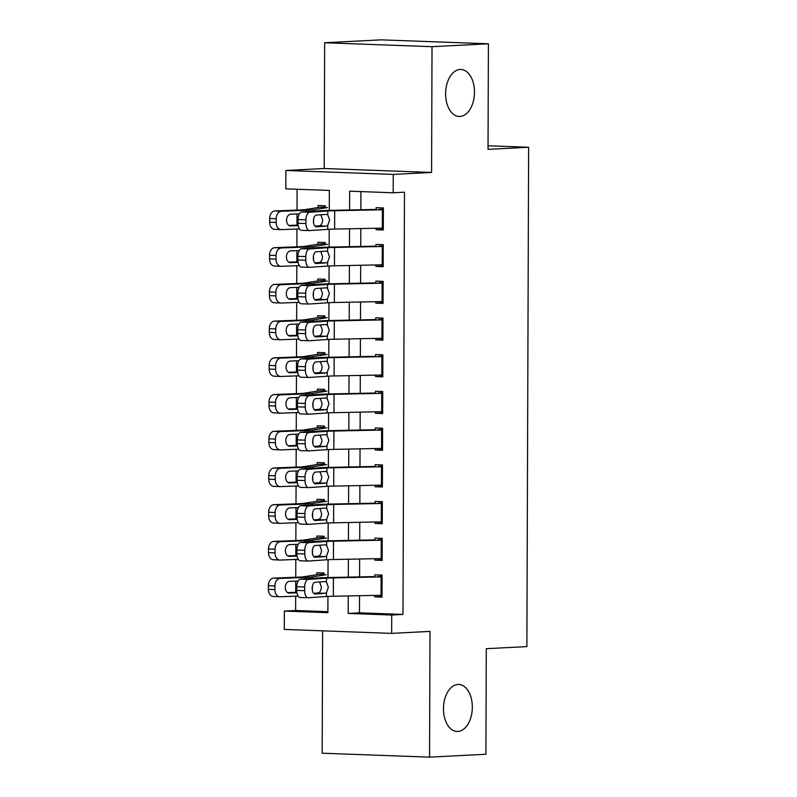 <?xml version="1.0" encoding="UTF-8"?>
<svg xmlns="http://www.w3.org/2000/svg" width="797" height="797" viewBox="0 0 797 797"><rect width="100%" height="100%" fill="white"/><g stroke="black" fill="none" stroke-linecap="round" stroke-linejoin="round"><path stroke-width="1.2" d="M459.969 116.472A23.521 14.416 -87.9 0 1 459.182 116.472A23.521 14.416 -87.9 0 1 445.623 93.08A23.521 14.416 -87.9 0 1 460.128 69.478A23.521 14.416 -87.9 0 1 460.915 69.469A23.521 14.416 -87.9 0 1 474.474 92.86A23.521 14.416 -87.9 0 1 459.969 116.472M457.817 731.467A23.521 14.416 -87.9 0 1 457.04 731.467A23.521 14.416 -87.9 0 1 443.481 708.075A23.521 14.416 -87.9 0 1 457.986 684.474A23.521 14.416 -87.9 0 1 458.763 684.464A23.521 14.416 -87.9 0 1 472.322 707.856A23.521 14.416 -87.9 0 1 457.817 731.467M329.281 210.388L329.35 190.433L285.824 188.839L285.884 170.478L393.26 174.423L393.19 192.774L349.664 191.18L349.594 209.98M324.22 168.506L431.585 172.441L432.024 46.694L488.402 43.785L381.036 39.85L324.658 42.749L324.22 168.506L285.884 170.478M322.606 630.835L322.177 753.215L429.553 757.15L429.991 631.393L391.656 633.376L284.28 629.431L284.35 611.07L327.876 612.674L327.936 596.425M295.677 596.166L295.627 610.492L284.35 611.07M297.092 189.248L297.022 210.089M297.012 213.945L296.972 225.143M296.952 228.998L296.892 246.801M296.882 250.666L296.843 261.854M296.823 265.72L296.763 283.523M296.753 287.378L296.713 298.576M296.703 302.432L296.633 320.235M296.623 324.1L296.584 335.288M296.574 339.153L296.504 356.956M296.494 360.812L296.454 372.01M296.444 375.865L296.384 393.668M296.364 397.534L296.325 408.722M296.315 412.587L296.255 430.39M296.235 434.245L296.195 445.443M296.185 449.299L296.125 467.102M296.115 470.957L296.076 482.155M296.056 486.011L295.996 503.814M295.986 507.679L295.946 518.867M295.926 522.732L295.866 540.535M295.856 544.391L295.817 555.589M295.807 559.444L295.737 577.247M295.727 581.113L295.687 592.301M432.024 46.694L324.658 42.749M488.402 43.785L488.033 149.348L528.62 147.256L526.877 646.596L486.29 648.688L485.921 754.251L429.553 757.15M376.045 228.251L376.035 229.715L383.297 229.974L383.367 207.947L376.114 207.678L376.104 209.89M375.915 264.963L375.915 266.427L383.168 266.696L383.237 244.659L375.985 244.4L375.975 246.602M375.785 301.684L375.785 303.139L383.038 303.408L383.118 281.381L375.855 281.112L375.855 283.324M375.656 338.396L375.656 339.861L382.909 340.13L382.988 318.093L375.736 317.834L375.726 320.035M375.526 375.108L375.526 376.573L382.779 376.842L382.859 354.814L375.606 354.545L375.596 356.757M375.407 411.83L375.397 413.294L382.65 413.553L382.729 391.526L375.477 391.257L375.467 393.469M375.277 448.542L375.267 450.006L382.52 450.275L382.6 428.248L375.347 427.979L375.337 430.191M375.148 485.263L375.138 486.728L382.401 486.987L382.47 464.96L375.218 464.691L375.208 466.903M375.018 521.975L375.008 523.44L382.271 523.709L382.341 501.682L375.088 501.413L375.078 503.614M374.889 558.697L374.889 560.152L382.142 560.421L382.221 538.393L374.959 538.124L374.959 540.336M324.04 575.075L324.05 572.983L316.798 572.714L316.788 574.687M324.17 538.364L324.18 536.261L316.927 536.002L316.917 537.975M324.299 501.652L324.309 499.55L317.057 499.281L317.047 501.263M324.429 464.93L324.439 462.828L317.176 462.569L317.176 464.541M324.558 428.218L324.568 426.116L317.306 425.847L317.306 427.83M324.688 391.496L324.688 389.394L317.435 389.135L317.435 391.108M324.817 354.785L324.817 352.682L317.565 352.413L317.555 354.396M324.937 318.063L324.947 315.971L317.694 315.702L317.684 317.674M325.066 281.351L325.076 279.249L317.824 278.98L317.814 280.962M325.196 244.639L325.206 242.537L317.953 242.268L317.943 244.241M295.627 610.492L327.876 611.678M325.325 207.917L325.335 205.815L318.083 205.556L318.073 207.529M359.527 595.718L359.467 612.833L402.993 614.437L404.468 192.197L393.19 192.774M360.931 191.599L360.872 209.75M360.802 228.56L360.742 246.462M360.682 265.271L360.613 283.184M360.553 301.993L360.483 319.896M360.423 338.705L360.364 356.618M360.294 375.417L360.234 393.329M360.164 412.139L360.105 430.041M360.035 448.85L359.975 466.763M359.905 485.572L359.845 503.475M359.776 522.284L359.716 540.197M359.656 559.006L359.586 576.908M374.759 595.409L374.759 596.873L382.012 597.142L382.092 575.105L374.829 574.846L374.829 577.048M528.62 147.256L488.043 145.771M431.585 172.441L393.26 174.423M402.993 614.437L391.716 615.015L391.656 633.376M327.995 577.556L328.065 559.713M328.125 540.834L328.195 522.991M328.254 504.122L328.314 486.28M328.384 467.401L328.444 449.558M328.513 430.689L328.573 412.846M328.643 393.967L328.703 376.124M328.772 357.255L328.832 339.412M328.892 320.543L328.962 302.701M329.022 283.822L329.091 265.979M329.151 247.11L329.211 229.267M348.249 595.947L348.189 613.421L391.716 615.015M349.534 228.789L349.475 246.691M349.405 265.501L349.345 283.413M349.275 302.222L349.216 320.125M349.146 338.934L349.086 356.847M349.016 375.646L348.956 393.559M348.887 412.368L348.827 430.27M348.767 449.08L348.697 466.992M348.638 485.801L348.568 503.704M348.508 522.513L348.448 540.426M348.379 559.235L348.319 577.138M359.467 612.833L348.189 613.421M382.012 596.495L374.759 596.873M382.142 559.783L374.889 560.152M382.271 523.071L375.008 523.44M382.401 486.349L375.138 486.728M382.53 449.638L375.267 450.006M382.65 412.916L375.397 413.294M382.779 376.204L375.526 376.573M382.909 339.482L375.656 339.861M383.038 302.77L375.785 303.139M383.168 266.059L375.915 266.427M383.297 229.337L376.035 229.715M382.022 595.259A12.862 0.548 -179.8 0 1 381.046 595.279L333.335 596.246A18.371 0.787 0.2 0 0 326.451 596.515L308.369 597.75A7.352 3.746 91.6 0 1 308.19 597.76A7.352 3.746 91.6 0 1 304.653 590.667L304.663 586.99L296.763 586.771L296.753 590.438L304.653 590.667M382.082 576.301L377.758 576.53M374.829 576.6L328.932 577.536A27.566 1.176 0.2 0 0 318.611 577.925L300.529 579.17L308.439 579.399A7.352 3.746 91.6 0 0 304.663 586.99M382.082 576.898A12.862 0.548 -179.8 0 1 381.105 576.918L333.395 577.895A18.371 0.787 0.2 0 0 326.521 578.154L308.439 579.399M313.649 593.317L318.561 592.878C320.215 592.002 321.151 590.029 321.38 586.951L319.587 581.93M296.763 586.771A7.352 3.746 -88.4 0 1 300.529 579.17M300.469 597.521A7.352 3.746 -88.4 0 1 300.28 597.531A7.352 3.746 -88.4 0 1 296.753 590.438M325.116 581.551L326.501 582.109L328.354 587.23L326.471 592.56L325.076 593.307L315.134 593.984A5.878 2.999 -88.4 0 1 314.984 593.984A5.878 2.999 -88.4 0 1 312.155 588.316A5.878 2.999 -88.4 0 1 315.174 582.238L325.286 581.551M324.05 574.179L319.727 574.398A12.862 0.548 0.2 0 0 317.445 574.587L303.508 576.799A18.371 0.787 -179.8 0 1 298.726 577.138L273.62 578.114L280.106 578.413A7.352 5.2 92.7 0 0 274.885 585.964L268.39 585.665A7.352 5.2 -87.3 0 1 273.62 578.114M326.322 574.717L312.394 576.928A27.566 1.176 -179.8 0 1 305.211 577.436L280.106 578.413M298.128 596.066L280.046 596.774A7.352 5.2 92.7 0 1 279.727 596.774L273.241 596.475A7.352 5.2 -87.3 0 1 268.38 589.332L268.39 585.665M268.38 589.332L274.865 589.641L274.885 585.964M274.865 589.641A7.352 5.2 92.7 0 0 279.727 596.774M288.922 593.078L296.942 592.809M289.421 593.107A5.878 4.154 -87.3 0 1 289.172 593.107A5.878 4.154 -87.3 0 1 285.276 587.389A5.878 4.154 -87.3 0 1 289.46 581.352L298.138 581.013M296.733 592.261L287.657 592.619M382.142 558.548A12.862 0.548 -179.8 0 1 381.175 558.567L333.455 559.534A18.371 0.787 0.2 0 0 326.581 559.793L308.499 561.038A7.352 3.746 91.6 0 1 308.319 561.038A7.352 3.746 91.6 0 1 304.783 553.955L304.793 550.279L296.892 550.05L296.873 553.726L304.783 553.955M382.211 539.589L377.888 539.808M374.959 539.888L329.051 540.814A27.566 1.176 0.2 0 0 318.74 541.213L300.658 542.448L308.569 542.677A7.352 3.746 91.6 0 0 304.793 550.279M382.211 540.187A12.862 0.548 -179.8 0 1 381.235 540.207L333.525 541.173A18.371 0.787 0.2 0 0 326.65 541.442L308.569 542.677M313.779 556.605L318.69 556.157C320.344 555.29 321.281 553.307 321.51 550.229L319.707 545.218M296.892 550.05A7.352 3.746 -88.4 0 1 300.658 542.448M300.599 560.809A7.352 3.746 -88.4 0 1 300.409 560.809A7.352 3.746 -88.4 0 1 296.873 553.726M325.246 544.839L326.631 545.387L328.484 550.508L326.601 555.838L325.206 556.585L315.253 557.272A5.878 2.999 -88.4 0 1 315.104 557.272A5.878 2.999 -88.4 0 1 312.285 551.604A5.878 2.999 -88.4 0 1 315.303 545.517L325.415 544.839M382.271 521.826A12.862 0.548 -179.8 0 1 381.305 521.846L333.584 522.822A18.371 0.787 0.2 0 0 326.71 523.081L308.628 524.316A7.352 3.746 91.6 0 1 308.449 524.326A7.352 3.746 91.6 0 1 304.912 517.233L304.922 513.567L297.022 513.338L297.002 517.004L304.912 517.233M382.341 502.877L378.017 503.096M375.088 503.166L329.181 504.102A27.566 1.176 0.2 0 0 318.87 504.491L300.788 505.736L308.698 505.965A7.352 3.746 91.6 0 0 304.922 513.567M382.341 503.465A12.862 0.548 -179.8 0 1 381.365 503.495L333.654 504.461A18.371 0.787 0.2 0 0 326.78 504.72L308.698 505.965M313.908 519.883L318.82 519.445C320.474 518.568 321.41 516.595 321.639 513.517L319.836 508.496M297.022 513.338A7.352 3.746 -88.4 0 1 300.788 505.736M300.728 524.097A7.352 3.746 -88.4 0 1 300.539 524.097A7.352 3.746 -88.4 0 1 297.002 517.004M325.375 508.117L326.76 508.675L328.613 513.796L326.72 519.126L325.335 519.873L315.383 520.551A5.878 2.999 -88.4 0 1 315.233 520.561A5.878 2.999 -88.4 0 1 312.404 514.882A5.878 2.999 -88.4 0 1 315.423 508.805L325.545 508.117M382.401 485.114A12.862 0.548 -179.8 0 1 381.434 485.134L333.714 486.1A18.371 0.787 0.2 0 0 326.84 486.359L308.758 487.605A7.352 3.746 91.6 0 1 308.569 487.605A7.352 3.746 91.6 0 1 305.042 480.521L305.052 476.845L297.142 476.616L297.132 480.292L305.042 480.521M382.47 466.155L378.147 466.375M375.208 466.454L329.31 467.381A27.566 1.176 0.2 0 0 318.999 467.779L300.917 469.015L308.818 469.244A7.352 3.746 91.6 0 0 305.052 476.845M382.47 466.753A12.862 0.548 -179.8 0 1 381.494 466.773L333.784 467.739A18.371 0.787 0.2 0 0 326.9 468.008L308.818 469.244M314.028 483.171L318.949 482.733C320.593 481.856 321.54 479.884 321.769 476.795L319.966 471.784M297.142 476.616A7.352 3.746 -88.4 0 1 300.917 469.015M300.858 487.375A7.352 3.746 -88.4 0 1 300.668 487.375A7.352 3.746 -88.4 0 1 297.132 480.292M325.505 471.406L326.89 471.963L328.743 477.074L326.85 482.404L325.455 483.151L315.512 483.839A5.878 2.999 -88.4 0 1 315.363 483.839A5.878 2.999 -88.4 0 1 312.534 478.17A5.878 2.999 -88.4 0 1 315.552 472.083L325.674 471.406M382.53 448.392A12.862 0.548 -179.8 0 1 381.554 448.412L333.843 449.388A18.371 0.787 0.2 0 0 326.969 449.647L308.887 450.883A7.352 3.746 91.6 0 1 308.698 450.893A7.352 3.746 91.6 0 1 305.161 443.799L305.181 440.133L297.271 439.904L297.261 443.57L305.161 443.799M382.6 429.444L378.276 429.663M375.337 429.732L329.44 430.669A27.566 1.176 0.2 0 0 319.129 431.057L301.047 432.303L308.947 432.532A7.352 3.746 91.6 0 0 305.181 440.133M382.59 430.041A12.862 0.548 -179.8 0 1 381.624 430.061L333.903 431.028A18.371 0.787 0.2 0 0 327.029 431.287L308.947 432.532M314.157 446.45L319.079 446.011C320.723 445.144 321.669 443.162 321.898 440.083L320.095 435.072M297.271 439.904A7.352 3.746 -88.4 0 1 301.047 432.303M300.987 450.664A7.352 3.746 -88.4 0 1 300.798 450.664A7.352 3.746 -88.4 0 1 297.261 443.57M325.624 434.684L327.019 435.242L328.862 440.362L326.979 445.692L325.584 446.44L315.642 447.117A5.878 2.999 -88.4 0 1 315.492 447.127A5.878 2.999 -88.4 0 1 312.663 441.448A5.878 2.999 -88.4 0 1 315.682 435.371L325.804 434.684M324.18 537.457L319.846 537.686A12.862 0.548 0.2 0 0 317.575 537.875L303.637 540.077A18.371 0.787 -179.8 0 1 298.855 540.416L273.75 541.402L280.235 541.701A7.352 5.2 92.7 0 0 275.015 549.253L268.519 548.944A7.352 5.2 -87.3 0 1 273.75 541.402M326.451 538.005L312.524 540.207A27.566 1.176 -179.8 0 1 305.341 540.715L280.235 541.701M298.257 559.355L280.175 560.062A7.352 5.2 92.7 0 1 279.857 560.062L273.371 559.753A7.352 5.2 -87.3 0 1 268.509 552.62L268.519 548.944M268.509 552.62L274.995 552.919L275.015 549.253M274.995 552.919A7.352 5.2 92.7 0 0 279.857 560.062M289.052 556.366L297.072 556.097M289.55 556.386A5.878 4.154 -87.3 0 1 289.301 556.386A5.878 4.154 -87.3 0 1 285.406 550.677A5.878 4.154 -87.3 0 1 289.59 544.64L298.267 544.301M296.863 555.549L287.787 555.898M324.299 500.745L319.976 500.964A12.862 0.548 0.2 0 0 317.694 501.154L303.767 503.365A18.371 0.787 -179.8 0 1 298.975 503.704L273.879 504.68L280.365 504.989A7.352 5.2 92.7 0 0 275.134 512.531L268.649 512.232A7.352 5.2 -87.3 0 1 273.879 504.68M326.581 501.283L312.643 503.495A27.566 1.176 -179.8 0 1 305.47 504.003L280.365 504.989M298.387 522.633L280.305 523.34A7.352 5.2 92.7 0 1 279.986 523.34L273.501 523.041A7.352 5.2 -87.3 0 1 268.639 515.908L268.649 512.232M268.639 515.908L275.124 516.207L275.134 512.531M275.124 516.207A7.352 5.2 92.7 0 0 279.986 523.34M289.172 519.644L297.201 519.375M289.68 519.674A5.878 4.154 -87.3 0 1 289.431 519.674A5.878 4.154 -87.3 0 1 285.535 513.955A5.878 4.154 -87.3 0 1 289.719 507.918L298.397 507.579M296.992 518.827L287.916 519.186M324.429 464.023L320.105 464.252A12.862 0.548 0.2 0 0 317.824 464.442L303.896 466.643A18.371 0.787 -179.8 0 1 299.104 466.982L274.009 467.969L280.494 468.267A7.352 5.2 92.7 0 0 275.264 475.819L268.778 475.52A7.352 5.2 -87.3 0 1 274.009 467.969M326.71 464.571L312.773 466.773A27.566 1.176 -179.8 0 1 305.6 467.281L280.494 468.267M298.516 485.921L280.434 486.628A7.352 5.2 92.7 0 1 280.116 486.628L273.63 486.329A7.352 5.2 -87.3 0 1 268.768 479.186L268.778 475.52M268.768 479.186L275.254 479.485L275.264 475.819M275.254 479.485A7.352 5.2 92.7 0 0 280.116 486.628M289.301 482.932L297.331 482.663M289.809 482.952A5.878 4.154 -87.3 0 1 289.55 482.952A5.878 4.154 -87.3 0 1 285.665 477.244A5.878 4.154 -87.3 0 1 289.849 471.206L298.526 470.868M297.241 482.115L288.046 482.474M324.558 427.312L320.235 427.531A12.862 0.548 0.2 0 0 317.953 427.72L304.016 429.932A18.371 0.787 -179.8 0 1 299.234 430.27L274.128 431.257L280.624 431.556A7.352 5.2 92.7 0 0 275.393 439.097L268.908 438.798A7.352 5.2 -87.3 0 1 274.128 431.257M326.84 427.85L312.902 430.061A27.566 1.176 -179.8 0 1 305.729 430.569L280.624 431.556M298.646 449.199L280.554 449.906A7.352 5.2 92.7 0 1 280.245 449.906L273.75 449.608A7.352 5.2 -87.3 0 1 268.888 442.474L268.908 438.798M268.888 442.474L275.383 442.773L275.393 439.097M275.383 442.773A7.352 5.2 92.7 0 0 280.245 449.906M289.431 446.22L297.46 445.941M289.929 446.24A5.878 4.154 -87.3 0 1 289.68 446.24A5.878 4.154 -87.3 0 1 285.794 440.532A5.878 4.154 -87.3 0 1 289.978 434.495L298.656 434.146M297.371 445.403L288.165 445.752M382.66 411.68A12.862 0.548 -179.8 0 1 381.683 411.7L333.973 412.667A18.371 0.787 0.2 0 0 327.099 412.936L309.017 414.171A7.352 3.746 91.6 0 1 308.828 414.171A7.352 3.746 91.6 0 1 305.291 407.088L305.311 403.412L297.401 403.182L297.391 406.859L305.291 407.088M382.729 392.722L378.396 392.951M375.467 393.021L329.569 393.947A27.566 1.176 0.2 0 0 319.258 394.346L301.176 395.581L309.077 395.81A7.352 3.746 91.6 0 0 305.311 403.412M382.719 393.32A12.862 0.548 -179.8 0 1 381.753 393.339L334.033 394.306A18.371 0.787 0.2 0 0 327.159 394.575L309.077 395.81M314.287 409.738L319.208 409.299C320.852 408.423 321.799 406.45 322.028 403.372L320.225 398.351M297.401 403.182A7.352 3.746 -88.4 0 1 301.176 395.581M301.107 413.942A7.352 3.746 -88.4 0 1 300.927 413.952A7.352 3.746 -88.4 0 1 297.391 406.859M325.754 397.972L327.149 398.53L328.992 403.651L327.109 408.981L325.714 409.718L315.771 410.405A5.878 2.999 -88.4 0 1 315.622 410.405A5.878 2.999 -88.4 0 1 312.793 404.737A5.878 2.999 -88.4 0 1 315.811 398.659L325.923 397.972M324.688 390.6L320.364 390.819A12.862 0.548 0.2 0 0 318.083 391.008L304.145 393.21A18.371 0.787 -179.8 0 1 299.363 393.549L274.258 394.535L280.753 394.834A7.352 5.2 92.7 0 0 275.523 402.385L269.037 402.087A7.352 5.2 -87.3 0 1 274.258 394.535M326.969 391.138L313.032 393.349A27.566 1.176 -179.8 0 1 305.859 393.857L280.753 394.834M298.765 412.487L280.683 413.195A7.352 5.2 92.7 0 1 280.375 413.195L273.879 412.896A7.352 5.2 -87.3 0 1 269.017 405.753L269.037 402.087M269.017 405.753L275.513 406.052L275.523 402.385M275.513 406.052A7.352 5.2 92.7 0 0 280.375 413.195M289.56 409.499L297.58 409.23M290.058 409.519A5.878 4.154 -87.3 0 1 289.809 409.519A5.878 4.154 -87.3 0 1 285.924 403.81A5.878 4.154 -87.3 0 1 290.098 397.773L298.785 397.434M297.381 408.682L288.295 409.04M382.789 374.959A12.862 0.548 -179.8 0 1 381.813 374.988L334.102 375.955A18.371 0.787 0.2 0 0 327.228 376.214L309.146 377.459A7.352 3.746 91.6 0 1 308.957 377.459A7.352 3.746 91.6 0 1 305.42 370.366L305.43 366.7L297.53 366.471L297.52 370.147L305.42 370.366M382.849 356.01L378.525 356.229M375.596 356.309L329.699 357.235A27.566 1.176 0.2 0 0 319.388 357.624L301.306 358.869L309.206 359.098A7.352 3.746 91.6 0 0 305.43 366.7M382.849 356.608A12.862 0.548 -179.8 0 1 381.883 356.628L334.162 357.594A18.371 0.787 0.2 0 0 327.288 357.853L309.206 359.098M314.416 373.016L319.328 372.578C320.982 371.711 321.918 369.728 322.147 366.65L320.354 361.639M297.53 366.471A7.352 3.746 -88.4 0 1 301.306 358.869M301.236 377.23A7.352 3.746 -88.4 0 1 301.057 377.23A7.352 3.746 -88.4 0 1 297.52 370.147M325.883 361.26L327.278 361.808L329.121 366.929L327.238 372.259L325.843 373.006L315.901 373.683A5.878 2.999 -88.4 0 1 315.751 373.693A5.878 2.999 -88.4 0 1 312.922 368.015A5.878 2.999 -88.4 0 1 315.941 361.938L326.053 361.25M324.817 353.878L320.494 354.097A12.862 0.548 0.2 0 0 318.212 354.286L304.275 356.498A18.371 0.787 -179.8 0 1 299.493 356.837L274.387 357.823L280.883 358.122A7.352 5.2 92.7 0 0 275.652 365.664L269.157 365.365A7.352 5.2 -87.3 0 1 274.387 357.823M327.089 354.426L313.161 356.628A27.566 1.176 -179.8 0 1 305.978 357.136L280.883 358.122M298.895 375.766L280.813 376.483A7.352 5.2 92.7 0 1 280.504 376.473L274.009 376.174A7.352 5.2 -87.3 0 1 269.147 369.041L269.157 365.365M269.147 369.041L275.642 369.34L275.652 365.664M275.642 369.34A7.352 5.2 92.7 0 0 280.504 376.473M289.69 372.787L297.709 372.508M290.188 372.807A5.878 4.154 -87.3 0 1 289.939 372.807A5.878 4.154 -87.3 0 1 286.053 367.098A5.878 4.154 -87.3 0 1 290.228 361.061L298.905 360.722M297.51 371.97L288.424 372.319M382.919 338.247A12.862 0.548 -179.8 0 1 381.942 338.267L334.232 339.233A18.371 0.787 0.2 0 0 327.348 339.502L309.266 340.737A7.352 3.746 91.6 0 1 309.087 340.747A7.352 3.746 91.6 0 1 305.55 333.654L305.56 329.978L297.66 329.759L297.65 333.425L305.55 333.654M382.978 319.288L378.655 319.517M375.726 319.587L329.828 320.524A27.566 1.176 0.2 0 0 319.507 320.912L301.435 322.157L309.336 322.377A7.352 3.746 91.6 0 0 305.56 329.978M382.978 319.886A12.862 0.548 -179.8 0 1 382.002 319.906L334.292 320.882A18.371 0.787 0.2 0 0 327.418 321.141L309.336 322.377M314.546 336.304L319.458 335.866C321.111 334.989 322.048 333.016 322.277 329.938L320.484 324.917M297.66 329.759A7.352 3.746 -88.4 0 1 301.435 322.157M301.366 340.508A7.352 3.746 -88.4 0 1 301.176 340.518A7.352 3.746 -88.4 0 1 297.65 333.425M326.013 324.538L327.398 325.096L329.251 330.217L327.368 335.547L325.973 336.294L316.03 336.972A5.878 2.999 -88.4 0 1 315.881 336.972A5.878 2.999 -88.4 0 1 313.052 331.303A5.878 2.999 -88.4 0 1 316.07 325.226L326.182 324.538M324.947 317.166L320.623 317.385A12.862 0.548 0.2 0 0 318.342 317.575L304.404 319.786A18.371 0.787 -179.8 0 1 299.622 320.125L274.517 321.101L281.012 321.4A7.352 5.2 92.7 0 0 275.782 328.952L269.286 328.653A7.352 5.2 -87.3 0 1 274.517 321.101M327.218 317.704L313.291 319.916A27.566 1.176 -179.8 0 1 306.108 320.424L281.012 321.4M299.024 339.054L280.942 339.761A7.352 5.2 92.7 0 1 280.634 339.761L274.138 339.462A7.352 5.2 -87.3 0 1 269.276 332.319L269.286 328.653M269.276 332.319L275.772 332.618L275.782 328.952M275.772 332.618A7.352 5.2 92.7 0 0 280.634 339.761M289.819 336.065L297.839 335.796M290.317 336.095A5.878 4.154 -87.3 0 1 290.068 336.095A5.878 4.154 -87.3 0 1 286.173 330.376A5.878 4.154 -87.3 0 1 290.357 324.339L299.034 324M297.63 335.248L288.554 335.607M383.048 301.535A12.862 0.548 -179.8 0 1 382.072 301.555L334.351 302.521A18.371 0.787 0.2 0 0 327.477 302.78L309.395 304.026A7.352 3.746 91.6 0 1 309.216 304.026A7.352 3.746 91.6 0 1 305.679 296.932L305.689 293.266L297.789 293.037L297.769 296.713L305.679 296.932M383.108 282.576L378.784 282.796M375.855 282.875L329.958 283.802A27.566 1.176 0.2 0 0 319.637 284.2L301.555 285.436L309.465 285.665A7.352 3.746 91.6 0 0 305.689 293.266M383.108 283.174A12.862 0.548 -179.8 0 1 382.132 283.194L334.421 284.16A18.371 0.787 0.2 0 0 327.547 284.419L309.465 285.665M314.676 299.592L319.587 299.144C321.241 298.277 322.177 296.295 322.406 293.216L320.603 288.205M297.789 293.037A7.352 3.746 -88.4 0 1 301.555 285.436M301.495 303.796A7.352 3.746 -88.4 0 1 301.306 303.796A7.352 3.746 -88.4 0 1 297.769 296.713M326.142 287.827L327.527 288.375L329.38 293.495L327.497 298.825L326.103 299.572L316.15 300.26A5.878 2.999 -88.4 0 1 316.01 300.26A5.878 2.999 -88.4 0 1 313.181 294.591A5.878 2.999 -88.4 0 1 316.2 288.504L326.312 287.827M325.076 280.444L320.743 280.674A12.862 0.548 0.2 0 0 318.471 280.863L304.534 283.065A18.371 0.787 -179.8 0 1 299.752 283.403L274.646 284.39L281.132 284.688A7.352 5.2 92.7 0 0 275.911 292.24L269.416 291.931A7.352 5.2 -87.3 0 1 274.646 284.39M327.348 280.992L313.42 283.194A27.566 1.176 -179.8 0 1 306.237 283.702L281.132 284.688M299.154 302.342L281.072 303.049A7.352 5.2 92.7 0 1 280.753 303.049L274.268 302.74A7.352 5.2 -87.3 0 1 269.406 295.607L269.416 291.931M269.406 295.607L275.892 295.906L275.911 292.24M275.892 295.906A7.352 5.2 92.7 0 0 280.753 303.049M289.949 299.353L297.968 299.084M290.447 299.373A5.878 4.154 -87.3 0 1 290.198 299.373A5.878 4.154 -87.3 0 1 286.302 293.665A5.878 4.154 -87.3 0 1 290.487 287.627L299.164 287.289M297.759 298.536L288.683 298.885M383.168 264.813A12.862 0.548 -179.8 0 1 382.201 264.833L334.481 265.8A18.371 0.787 0.2 0 0 327.607 266.068L309.525 267.304A7.352 3.746 91.6 0 1 309.346 267.314A7.352 3.746 91.6 0 1 305.809 260.22L305.819 256.554L297.919 256.325L297.899 259.991L305.809 260.22M383.237 245.865L378.914 246.084M375.985 246.153L330.078 247.09A27.566 1.176 0.2 0 0 319.766 247.478L301.684 248.724L309.595 248.953A7.352 3.746 91.6 0 0 305.819 256.554M383.237 246.452A12.862 0.548 -179.8 0 1 382.261 246.482L334.551 247.449A18.371 0.787 0.2 0 0 327.677 247.708L309.595 248.953M314.805 262.871L319.717 262.432C321.37 261.555 322.307 259.583 322.536 256.504L320.733 251.483M297.919 256.325A7.352 3.746 -88.4 0 1 301.684 248.724M301.625 267.075A7.352 3.746 -88.4 0 1 301.435 267.085A7.352 3.746 -88.4 0 1 297.899 259.991M326.272 251.105L327.657 251.663L329.51 256.783L327.627 262.113L326.232 262.861L316.279 263.538A5.878 2.999 -88.4 0 1 316.13 263.538A5.878 2.999 -88.4 0 1 313.311 257.869A5.878 2.999 -88.4 0 1 316.319 251.792L326.441 251.105M325.196 243.733L320.872 243.952A12.862 0.548 0.2 0 0 318.591 244.141L304.663 246.353A18.371 0.787 -179.8 0 1 299.871 246.691L274.776 247.668L281.261 247.977A7.352 5.2 92.7 0 0 276.041 255.518L269.545 255.219A7.352 5.2 -87.3 0 1 274.776 247.668M327.477 244.271L313.54 246.482A27.566 1.176 -179.8 0 1 306.367 246.99L281.261 247.977M299.283 265.62L281.202 266.328A7.352 5.2 92.7 0 1 280.883 266.328L274.397 266.029A7.352 5.2 -87.3 0 1 269.535 258.886L269.545 255.219M269.535 258.886L276.021 259.194L276.041 255.518M276.021 259.194A7.352 5.2 92.7 0 0 280.883 266.328M290.068 262.631L298.098 262.362M290.576 262.661A5.878 4.154 -87.3 0 1 290.327 262.661A5.878 4.154 -87.3 0 1 286.432 256.943A5.878 4.154 -87.3 0 1 290.616 250.906L299.293 250.567M297.889 261.815L288.813 262.173M383.297 228.101A12.862 0.548 -179.8 0 1 382.331 228.121L334.61 229.088A18.371 0.787 0.2 0 0 327.736 229.347L309.654 230.592A7.352 3.746 91.6 0 1 309.465 230.592A7.352 3.746 91.6 0 1 305.938 223.509L305.948 219.833L298.038 219.603L298.028 223.28L305.938 223.509M383.367 209.143L379.043 209.362M376.114 209.442L330.207 210.368A27.566 1.176 0.2 0 0 319.896 210.767L301.814 212.002L309.724 212.231A7.352 3.746 91.6 0 0 305.948 219.833M383.367 209.741A12.862 0.548 -179.8 0 1 382.391 209.76L334.68 210.727A18.371 0.787 0.2 0 0 327.796 210.996L309.724 212.231M314.935 226.159L319.846 225.71C321.49 224.844 322.436 222.871 322.665 219.783L320.862 214.772M298.038 219.603A7.352 3.746 -88.4 0 1 301.814 212.002M301.754 230.363A7.352 3.746 -88.4 0 1 301.565 230.363A7.352 3.746 -88.4 0 1 298.028 223.28M326.401 214.393L327.786 214.951L329.639 220.062L327.746 225.392L326.352 226.139L316.409 226.826A5.878 2.999 -88.4 0 1 316.26 226.826A5.878 2.999 -88.4 0 1 313.43 221.158A5.878 2.999 -88.4 0 1 316.449 215.07L326.571 214.393M325.325 207.011L321.002 207.24A12.862 0.548 0.2 0 0 318.72 207.429L304.793 209.631A18.371 0.787 -179.8 0 1 300.001 209.97L274.905 210.956L281.391 211.255A7.352 5.2 92.7 0 0 276.16 218.806L269.675 218.498A7.352 5.2 -87.3 0 1 274.905 210.956M327.607 207.559L313.669 209.76A27.566 1.176 -179.8 0 1 306.496 210.269L281.391 211.255M299.413 228.908L281.331 229.616A7.352 5.2 92.7 0 1 281.012 229.616L274.527 229.317A7.352 5.2 -87.3 0 1 269.665 222.174L269.675 218.498M269.665 222.174L276.151 222.473L276.16 218.806M276.151 222.473A7.352 5.2 92.7 0 0 281.012 229.616M290.198 225.92L298.227 225.651M290.706 225.94A5.878 4.154 -87.3 0 1 290.447 225.94A5.878 4.154 -87.3 0 1 286.561 220.231A5.878 4.154 -87.3 0 1 290.746 214.194L299.423 213.855M298.018 225.103L288.942 225.461M326.471 592.56L326.451 596.515M326.521 578.154L326.501 582.109M333.395 577.895L333.335 596.246M381.105 576.918L381.046 595.279M325.076 593.307L317.993 593.018M312.344 590.408L312.354 586.203M312.384 578.353L312.394 576.928M305.211 578.841L305.211 577.436M326.601 555.838L326.581 559.793M326.65 541.442L326.631 545.387M333.525 541.173L333.455 559.534M381.235 540.207L381.175 558.567M325.206 556.585L318.123 556.306M326.72 519.126L326.71 523.081M326.78 504.72L326.76 508.675M333.654 504.461L333.584 522.822M381.365 503.495L381.305 521.846M325.335 519.873L318.252 519.584M326.85 482.404L326.84 486.359M326.9 468.008L326.89 471.963M333.784 467.739L333.714 486.1M381.494 466.773L381.434 485.134M325.455 483.151L318.382 482.872M326.979 445.692L326.969 449.647M327.029 431.287L327.019 435.242M333.903 431.028L333.843 449.388M381.624 430.061L381.554 448.412M325.584 446.44L318.511 446.151M312.474 553.686L312.484 549.482M312.514 541.641L312.524 540.207M305.341 542.129L305.341 540.715M312.603 516.974L312.613 512.77M312.643 504.919L312.643 503.495M305.46 505.418L305.47 504.003M312.733 480.252L312.743 476.048M312.773 468.208L312.773 466.773M305.59 468.696L305.6 467.281M312.852 443.54L312.872 439.336M312.902 431.486L312.902 430.061M305.719 431.984L305.729 430.569M327.109 408.981L327.099 412.936M327.159 394.575L327.149 398.53M334.033 394.306L333.973 412.667M381.753 393.339L381.683 411.7M325.714 409.718L318.641 409.439M312.982 406.829L313.002 402.624M313.022 394.774L313.032 393.349M305.849 395.262L305.859 393.857M327.238 372.259L327.228 376.214M327.288 357.853L327.278 361.808M334.162 357.594L334.102 375.955M381.883 356.628L381.813 374.988M325.843 373.006L318.77 372.717M313.111 370.107L313.131 365.903M313.151 358.052L313.161 356.628M305.978 358.55L305.978 357.136M327.368 335.547L327.348 339.502M327.418 321.141L327.398 325.096M334.292 320.882L334.232 339.233M382.002 319.906L381.942 338.267M325.973 336.294L318.89 336.005M313.241 333.395L313.251 329.191M313.281 321.34L313.291 319.916M306.108 321.829L306.108 320.424M327.497 298.825L327.477 302.78M327.547 284.419L327.527 288.375M334.421 284.16L334.351 302.521M382.132 283.194L382.072 301.555M326.103 299.572L319.019 299.293M313.37 296.673L313.38 292.469M313.41 284.629L313.42 283.194M306.237 285.117L306.237 283.702M327.627 262.113L327.607 266.068M327.677 247.708L327.657 251.663M334.551 247.449L334.481 265.8M382.261 246.482L382.201 264.833M326.232 262.861L319.149 262.572M313.5 259.961L313.51 255.757M313.54 247.907L313.54 246.482M306.367 248.405L306.367 246.99M327.746 225.392L327.736 229.347M327.796 210.996L327.786 214.951M334.68 210.727L334.61 229.088M382.391 209.76L382.331 228.121M326.352 226.139L319.278 225.86M313.629 223.24L313.639 219.036M313.669 211.195L313.669 209.76M306.486 211.683L306.496 210.269M300.28 597.531L308.19 597.76M300.409 560.809L308.319 561.038M300.539 524.097L308.449 524.326M300.668 487.375L308.569 487.605M300.798 450.664L308.698 450.893M300.927 413.952L308.828 414.171M301.057 377.23L308.957 377.459M301.176 340.518L309.087 340.747M301.306 303.796L309.216 304.026M301.435 267.085L309.346 267.314M301.565 230.363L309.465 230.592"/></g></svg>
